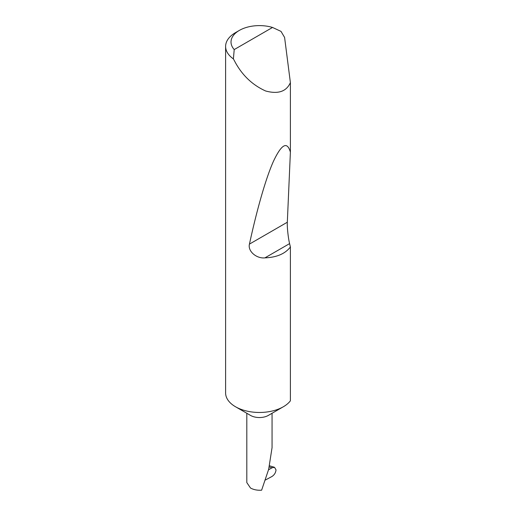 <?xml version="1.0" encoding="UTF-8"?>
<svg xmlns="http://www.w3.org/2000/svg" width="516" height="516" viewBox="0 0 516 516"><rect width="100%" height="100%" fill="white"/><g stroke="black" fill="none" stroke-linecap="round" stroke-linejoin="round"><path stroke-width="0.77" d="M290.392 246.99C285.206 253.769 276.718 257.394 264.921 257.865C256.523 258.793 247.603 251.221 249.441 244.107C256.562 211.16 265.63 178.639 273.474 161.237C281.594 144.048 287.231 141.016 290.392 152.149L287.322 222.235C286.986 226.569 288.238 238.328 289.599 243.617L290.392 246.99L290.392 400.816A33.824 19.531 180 0 1 283.355 406.75L268.365 415.406A12.629 7.289 180 0 1 250.505 415.406L235.515 406.75A33.824 19.531 180 0 1 225.608 392.94L225.608 46.434A33.824 19.531 180 0 1 235.515 32.624L239.347 30.412A28.412 16.402 0 0 0 234.219 49.575L233.393 58.889A33.824 19.531 180 0 1 225.608 46.434M283.355 406.75A33.824 19.531 180 0 1 235.515 406.75L250.505 415.406M234.219 49.575L272.532 27.451L281.014 31.392L284.593 37.429L290.392 82.624C286.393 91.571 278.15 94.357 265.663 90.997C252.821 85.211 242.772 75.82 235.515 62.817L233.393 58.889M290.392 82.624L290.392 152.149M246.809 413.264L246.809 482.589L250.505 488.02C253.646 489.736 257.349 490.464 261.618 490.2L268.668 469.302L272.061 447.63L272.061 413.264M265.495 479.97L271.945 476.507C274.377 474.913 275.738 472.701 276.021 469.857L274.518 467.322L272.016 467.793L269.255 466.948M268.533 469.805L272.016 467.793M272.532 27.451A28.412 16.402 0 0 0 239.347 30.412M289.599 243.617L264.921 257.865M287.322 222.235L249.441 244.107M269.526 465.787L274.518 467.322"/></g></svg>
